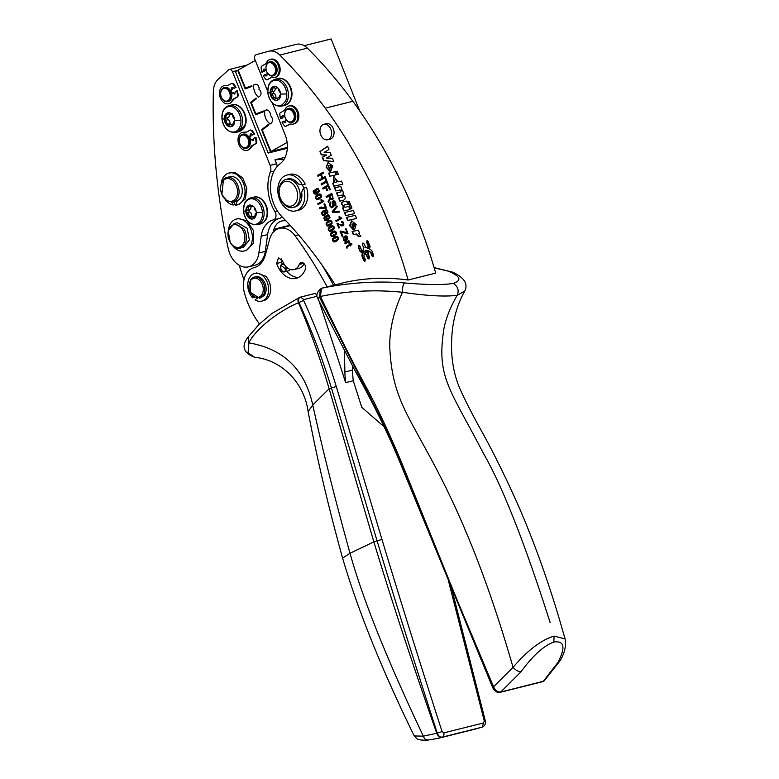 <?xml version="1.0" encoding="UTF-8"?>
<svg xmlns="http://www.w3.org/2000/svg" width="779" height="779" viewBox="0 0 779 779"><rect width="100%" height="100%" fill="white"/><g stroke="black" fill="none" stroke-linecap="round" stroke-linejoin="round"><path stroke-width="1.17" d="M277.519 87.628L277.451 87.579A7.138 5.083 -104 0 0 277.382 87.53A7.138 5.083 -104 0 0 274.899 86.469A7.138 5.083 -104 0 0 273.624 86.566A7.138 5.083 -104 0 0 272.309 87.18A7.138 5.083 -104 0 0 272.261 87.229A7.138 5.083 -104 0 0 272.202 87.267A7.138 5.083 -104 0 0 270.147 92.964A7.138 5.083 -104 0 0 270.147 93.042A7.138 5.083 -104 0 0 270.157 93.129A7.138 5.083 -104 0 0 270.167 93.227A7.138 5.083 -104 0 0 273.195 99.342A7.138 5.083 -104 0 0 273.254 99.4A7.147 5.083 -104 0 0 273.322 99.449L275.805 100.51L278.395 99.8A7.147 5.083 -104 0 0 278.454 99.761A7.147 5.083 -104 0 0 278.512 99.712A7.147 5.083 -104 0 0 280.567 94.016A7.147 5.083 -104 0 0 280.557 93.938A7.147 5.083 -104 0 0 280.547 93.85A7.147 5.083 -104 0 0 280.547 93.753A7.147 5.083 -104 0 0 277.519 87.628M278.531 99.693A1.1 0.779 -104 0 1 278.122 99.4A3.369 2.395 -104 0 0 275.844 98.456A3.369 2.395 -104 0 0 274.802 99.167A1.1 0.779 -104 0 1 273.867 99.245A1.1 0.779 76 0 1 273.4 98.047A3.369 2.395 76 0 0 271.413 94.045A1.1 0.779 76 0 1 270.771 92.974A7.147 5.083 -104 0 0 273.867 99.245A7.147 5.083 -104 0 0 277.382 100.325M280.586 94.726A3.369 2.395 -104 0 0 279.349 98.456A1.1 0.779 -104 0 1 279.398 98.777M278.541 88.67A3.369 2.395 -104 0 0 280.352 92.535M273.916 86.498L272.874 87.073A7.147 5.083 -104 0 0 270.771 92.974A1.1 0.779 76 0 1 271.248 91.99A3.369 2.395 76 0 0 272.592 88.212A1.1 0.779 76 0 1 273.818 87.277A3.369 2.395 76 0 0 276.097 88.212A3.369 2.395 76 0 0 277.139 87.501A1.1 0.779 76 0 1 277.227 87.414M276.165 98.378A1.1 0.779 76 0 1 275.912 97.424A3.369 2.395 76 0 0 273.926 93.422A1.1 0.779 76 0 1 273.76 91.357A3.369 2.395 76 0 0 275.211 88.212M272.368 102.935L284.978 134.309A23.798 16.943 76 0 1 280.216 163.658A32.552 23.175 76 0 0 278.911 164.739A32.552 23.175 76 0 0 273.39 202.988A32.552 23.175 76 0 0 281.901 216.65A361.68 257.528 76 0 1 307.15 245.239A361.68 257.528 76 0 1 325.622 270.235A361.68 257.528 76 0 1 335.155 284.812M267.703 91.338L254.889 59.457A3.613 2.571 76 0 1 256.252 54.676L268.512 51.287A18.083 12.873 76 0 1 268.726 51.239A18.083 12.873 76 0 1 279.797 55.056A415.937 296.156 76 0 1 325.262 108.174A415.937 296.156 76 0 1 376.218 194.662A415.937 296.156 76 0 1 388.439 222.736A415.937 296.156 76 0 1 408.108 280.002L435.704 273.108A415.937 296.156 76 0 0 416.035 215.851A415.937 296.156 76 0 0 403.814 187.778A415.937 296.156 76 0 0 370.395 126.938A415.937 296.156 76 0 0 352.858 101.289A415.937 296.156 76 0 0 307.393 48.162A18.083 12.873 76 0 0 296.322 44.345A18.083 12.873 76 0 0 296.108 44.403M408.108 280.002A343.597 244.655 -104 0 0 344.406 282.504L321.464 288.376L320.451 296.439C347.6 290.83 374.942 289.447 402.47 292.271C426.464 295.825 444.712 296.848 457.215 295.338L464.81 290.957C458.442 302.262 454.342 314.891 452.521 328.835L452.492 329.079C449.921 351.904 452.531 372.099 460.321 389.646C465.813 401.798 473.291 416.307 482.727 433.173C493.448 452.618 504.724 475.424 516.545 501.588C532.369 537.315 546.605 576.372 559.254 618.74L565.087 638.926L554.093 636.102C541.132 640.007 527.461 650.426 513.069 667.36L493.535 686.757C457.585 603.482 425.831 521.745 402.87 465.745C391.954 439.083 380.668 414.613 369.022 392.343C355.38 367.474 339.186 335.506 320.451 296.439L317.744 298.484C316.04 295.533 316.936 292.368 320.432 288.99L319.419 297.013L383.95 424.594L404.515 471.402L447.234 576.489L493.535 686.757C495.434 690.574 497.917 692.307 500.985 691.966L543.956 681.138L560.111 660.689M367.036 255.161L364.212 253.818L366.033 254.577L367.834 258.219L368.944 258.998L369.441 257.323L368.185 253.37L368.837 251.227L370.502 252.347L371.934 255.921L373.044 256.7L373.54 255.015L371.671 250.371L369.499 249.007L369.976 246.154L368.107 241.509L366.997 240.73L366.51 242.405L368.292 245.882M367.201 240.711L366.773 241.626M367.941 245.979L368.019 248.112L368.331 245.872M367.62 248.219L365.809 247.449L364.007 243.808L362.897 243.029L362.401 244.713L363.589 247.673L362.401 244.713M363.102 243.009L362.79 244.616M363.589 247.673L363.004 250.809L363.988 247.576M363.004 250.809L361.339 249.679L359.898 246.115L358.788 245.327L358.291 247.011L360.161 251.656L362.732 252.932L362.254 255.775L365.03 261.228M358.992 245.317L358.564 246.232M360.56 251.559L362.732 252.932M362.332 253.029L361.855 255.872L363.725 260.527L364.835 261.306L365.332 259.621L363.9 256.057L364.212 253.818M368.321 258.316L369.129 258.92M368.837 251.227L370.901 252.25L373.238 256.622M319.935 151.584L321.26 154.885L326.177 155.07L322.243 157.319L323.567 160.62L333.802 161.711L332.409 158.225L326.44 158.049L331.221 155.264L330.13 152.577L324.161 152.372L328.923 149.568L327.579 146.218L319.935 151.584L321.649 154.787L326.576 154.972L322.633 157.222L323.957 160.513L333.743 161.555M327.638 146.355L320.325 151.486M337.122 174.554L338.388 174.262L337.161 171.195L335.496 171.575L336.732 174.652L335.895 171.487M336.732 174.652L338.398 174.272M341.932 189.414L341.124 189.609L341.932 189.414L340.735 186.434L334.522 187.866L335.759 190.943L339.323 190.154C340.774 190.524 341.027 191.196 340.092 192.17L336.557 192.949L337.794 196.026L336.956 192.861M337.794 196.026L341.368 195.237C342.809 195.607 343.062 196.279 342.127 197.253L342.526 197.155C343.461 196.181 343.208 195.51 341.767 195.139L341.767 195.139M341.124 189.609C343.003 190.651 343.617 192.247 342.974 194.38C345.827 196.814 345.973 198.791 343.393 200.31L339.839 201.109L338.602 198.022L342.526 197.155M339.839 201.109L339.001 197.934M335.759 190.943L334.912 187.778M340.481 192.072L340.481 192.072C341.416 191.098 341.163 190.427 339.722 190.057M350.716 208.314L351.913 208.042L350.316 208.412L349.615 205.588M351.913 208.051L350.813 205.325L349.226 205.685L350.316 208.412M342.945 201.917L341.231 203.095L343.792 207.711L341.63 202.998M341.231 203.095L342.507 202.024M342.556 202.014L346.626 201.099L347.862 204.176L344.299 204.965C343.442 206.153 343.802 206.893 345.399 207.185L345.72 207.107M346.08 215.549L354.601 213.592L353.354 210.496L344.445 212.57L345.681 215.647L344.844 212.472M345.681 215.647L354.601 213.602M347.629 220.476L346.392 217.399L355.302 215.335L356.548 218.441L347.629 220.476L356.548 218.432M354.581 229.747L352.274 224.001L352.186 226.952L353.374 229.902L349.567 225.647L351.592 220.876L356.149 224.401L354.581 229.747M351.787 220.837L349.917 225.394L353.335 229.805M359.489 233.125L358.515 233.349L359.489 233.116L358.291 230.146L352.079 231.587L353.315 234.664L356.305 233.963L359.119 236.67L360.823 236.29L359.119 236.67M353.315 234.664L355.915 234.06L358.729 236.767M352.478 231.499L353.705 234.567M298.493 210.213A18.443 13.136 -104 0 0 298.747 210.155A18.443 13.136 -104 0 0 306.546 187.418L303.586 188.158L301.658 192.228A14.47 10.302 -104 0 1 296.663 206.299A14.47 10.302 -104 0 1 294.822 207.039A14.47 10.302 -104 0 1 294.579 207.097M289.564 174.428A18.443 13.136 -104 0 1 289.807 174.369A18.443 13.136 -104 0 1 305.202 184.097L302.252 184.827A18.443 13.136 -104 0 0 286.847 175.1A18.443 13.136 -104 0 0 280.382 201.167A18.443 13.136 -104 0 0 295.786 210.895A18.443 13.136 -104 0 0 303.586 188.158M342.76 184.146L333.85 186.21L342.75 184.136L341.514 181.059L338.057 181.867L333.821 176.638L333.344 183.026L334.016 176.59M328.407 165.674L330.724 171.429L332.672 165.976L328.115 162.451L326.099 167.222L329.906 171.477L328.407 165.674L330.724 171.429M328.31 162.412L326.45 166.969L329.868 171.38M285.182 157.261L274.958 159.812L284.101 159.286M288.551 226.076L289.184 224.313M255.298 60.47L238.179 70.071L245.414 88.076L251.714 85.719L251.977 86.391L245.2 88.933L237.722 70.324L235.433 71.61L268.171 153.054L270.459 151.769L261.569 129.645L268.794 124.134L269.067 124.806L262.27 129.986L270.917 151.516L287.1 142.44M270.917 151.516L287.354 147.416M266.915 109.966L264.909 110.462A10.215 7.274 -104 0 0 270.294 123.871L271.141 123.218A4.431 3.155 -104 0 0 272.426 119.479A4.431 3.155 -104 0 0 270.41 115.584A4.431 3.155 -104 0 0 266.116 110.014A4.431 3.155 -104 0 0 265.863 110.102L266.389 109.966M264.909 110.462L265.863 110.102M258.394 97.2L259.933 96.021A3.729 2.658 -104 0 0 260.984 92.662A3.729 2.658 -104 0 0 259.017 89.41A3.729 2.658 -104 0 0 258.209 85.671A3.729 2.658 -104 0 0 255.463 84.327A3.729 2.658 -104 0 0 255.259 84.395L253.516 85.047A12.055 8.579 -104 0 0 258.394 97.2M255.814 113.948L251.296 102.692L256.418 98.729L256.145 98.066L250.595 102.351L255.6 114.795L263.75 111.679L263.477 111.008L255.814 113.948L261.617 112.497M366.948 250.439L365.283 250.283L367.347 250.341L366.948 251.656L366.003 252.065L367.347 250.341M366.393 251.968L366.948 251.656L366.393 251.968M370.093 246.865L369.129 248.852L370.054 246.232M368.019 241.315L367.123 241.217L367.795 241.685L366.821 242.23L368.263 245.794L368 248.374L369.129 248.852M368.185 241.587L367.221 242.133M367.328 250.595L368.457 251.072L367.834 253.126L368.857 250.974L367.328 250.595L365.945 252.542L361.884 250.838L361.407 249.757M369.003 258.404L368.155 258.044L369.119 257.498L368.282 254.451M368.545 257.946L369.119 257.498M359.81 245.921L358.915 245.823L359.577 246.291L358.613 246.836L360.482 251.481L366.091 254.1L368.155 258.044M361.884 250.838L359.976 246.193L359.012 246.739M366.899 251.997L365.945 252.542L362.284 250.741M366.334 252.435L367.298 251.899M339.673 190.066L336.148 190.845M341.718 195.149L338.193 195.918M343.685 200.232L340.238 201.001M345.399 207.185L348.768 206.425L350.005 209.502L344.182 210.836L342.994 207.876M347.862 204.166L344.688 204.867M348.018 220.379L346.791 217.312M353.082 223.748L353.481 223.651C355.136 224.089 355.506 224.995 354.581 226.377L353.082 223.748C354.747 224.177 355.117 225.092 354.182 226.485M283.274 115.672A1.811 1.285 -104 0 0 283.02 117.804L280.664 118.817A14.694 10.468 -104 0 1 279.817 114.046A1.626 1.159 -104 0 1 280.411 112.682L283.712 110.832A5.511 3.924 -104 0 0 285.163 109.206A9.309 6.631 -104 0 1 287.626 106.46A9.309 6.631 -104 0 1 288.814 105.983A9.309 6.631 -104 0 1 297.257 112.556A9.309 6.631 -104 0 1 294.511 123.588A9.309 6.631 -104 0 1 293.323 124.056A9.309 6.631 -104 0 1 291.151 124.095A5.511 3.924 -104 0 0 289.866 124.124A5.511 3.924 -104 0 0 289.165 124.406L285.864 126.256A1.626 1.159 -104 0 1 284.598 125.935A14.694 10.468 -104 0 1 281.998 122.147L283.371 121.378A1.811 1.285 -104 0 0 284.958 122.488A1.811 1.285 -104 0 0 285.659 120.093L286.273 119.752M293.323 124.056L294.306 123.812A9.309 6.631 -104 0 0 295.494 123.335A9.309 6.631 -104 0 0 298.24 112.312A9.309 6.631 -104 0 0 289.798 105.74L288.814 105.983M290.372 124.046A5.511 3.924 -104 0 0 290.148 124.153L285.864 126.256M283.371 121.378L284.364 121.125A1.811 1.285 -104 0 0 285.416 122.225M334.249 186.113L333.032 183.094M335.72 182.432L335.359 182.52C337.258 181.497 337.18 180.543 335.145 179.657C333.266 180.66 333.344 181.614 335.359 182.52L335.759 182.422C337.648 181.38 337.58 180.426 335.535 179.56L335.359 179.598M329.614 165.323C331.279 165.761 331.65 166.667 330.715 168.06L330.014 165.226C331.669 165.664 332.039 166.579 331.114 167.962L330.783 168.04M264.558 69.117A1.811 1.285 -104 0 0 264.305 71.24L261.948 72.262A14.694 10.468 -104 0 1 261.101 67.481A1.626 1.159 -104 0 1 261.695 66.127L264.996 64.277A5.511 3.924 -104 0 0 266.447 62.651A9.309 6.631 -104 0 1 268.911 59.905A9.309 6.631 -104 0 1 270.089 59.428A9.309 6.631 -104 0 1 278.541 66.001A9.309 6.631 -104 0 1 275.795 77.024A9.309 6.631 -104 0 1 274.607 77.501A9.309 6.631 -104 0 1 272.436 77.54A5.511 3.924 -104 0 0 271.15 77.559A5.511 3.924 -104 0 0 270.449 77.842L267.148 79.701A1.626 1.159 -104 0 1 265.882 79.38A14.694 10.468 -104 0 1 263.283 75.582L264.656 74.813A1.811 1.285 -104 0 0 266.243 75.933A1.811 1.285 -104 0 0 266.944 73.538L267.557 73.187M274.607 77.501L275.591 77.257A9.309 6.631 -104 0 0 276.779 76.78A9.309 6.631 -104 0 0 279.525 65.748A9.309 6.631 -104 0 0 271.082 59.185L270.089 59.428M271.657 77.481A5.511 3.924 -104 0 0 271.433 77.598L267.148 79.701M264.656 74.813L265.639 74.57A1.811 1.285 -104 0 0 266.7 75.66M384.164 426.814L361.738 407.29A6518.244 4641.165 -104 0 0 353.267 380.746L345.633 382.655A108.505 77.257 76 0 1 344.863 371.992L344.484 350.832M353.267 380.746A108.505 77.257 76 0 1 352.498 370.093L352.361 365.702M259.446 323.986A72.34 51.502 76 0 1 244.577 293.488A21.705 15.453 76 0 1 254.003 267.703A25.317 18.024 76 0 0 265.376 254.899L269.602 239.348A21.705 15.453 76 0 1 279.379 228.364A21.705 15.453 76 0 1 295.056 235.745A358.067 254.957 76 0 1 327.102 286.828M321.941 264.948A358.067 254.957 76 0 1 333.509 285.221M273.059 232.463A32.854 23.399 76 0 1 273.945 229.221A18.083 12.873 76 0 1 281.813 220.983A18.083 12.873 76 0 1 285.172 220.769A28.93 20.605 -104 0 1 285.874 220.778M248.569 266.837A21.53 15.337 -104 0 0 258.871 253L261.218 236.183A25.317 18.024 76 0 1 273.322 219.912A5.424 3.866 76 0 0 274.938 211.693A36.165 25.756 76 0 1 270.371 171.964A7.235 5.151 76 0 0 270.147 165.391L232.483 71.707A3.613 2.571 76 0 0 229.328 69.477A3.613 2.571 76 0 0 228.49 69.935L218.042 79.458C215.131 82.223 213.582 86.148 213.378 91.24C212.034 143.424 216.99 195.899 228.247 248.667A21.53 15.337 -104 0 0 248.569 266.837L254.976 265.24A21.53 15.337 -104 0 0 265.279 251.403L267.616 234.576A25.317 18.024 76 0 1 279.719 218.315M261.569 129.645L263.273 129.226M270.459 151.769L287.344 147.562M245.414 88.076L251.578 86.537M237.722 70.324L238.228 70.198M256.398 84.327L253.516 85.047M250.595 102.351L252.269 101.932M322.379 288.006C350.18 282.504 377.62 280.82 404.691 282.952C403.074 284.462 402.334 287.568 402.47 292.271C392.519 313.918 388.409 334.308 390.143 353.432L390.152 353.647C392.538 386.189 401.409 404.691 415.859 431.089L415.947 431.245C436.172 468.598 473.35 529.603 513.069 667.36C515.776 670.291 518.454 671.741 521.083 671.712C532.924 655.529 543.839 645.645 553.83 642.062C564.405 640.504 565.758 647.33 557.881 662.53L560.062 660.777C563.811 654.584 565.661 648.381 565.622 642.188L565.087 638.926M336.285 386.511L381.953 539.419C400.942 602.284 420.991 666.337 442.092 731.588L437.262 733.127C414.379 662.218 394.32 598.126 377.085 540.83L331.435 387.981L336.285 386.511C327.297 357.181 316.42 328.495 303.635 300.46L303.868 299.584L317.004 296.302M442.092 731.588L443.787 732.893A3.613 2.571 76 0 1 442.375 737.1L482.337 727.109L483.486 722.98L443.787 732.893M448.314 580.277L484.295 721.052L483.486 722.98M345.633 382.655A6518.244 4641.165 -104 0 0 319.001 300.947M365.283 250.283L364.884 251.598L366.003 252.065M369.694 246.962L368.146 241.597M302.252 184.827L298.367 184.019A14.47 10.302 -104 0 0 291.005 178.868A14.47 10.302 -104 0 0 287.811 178.966L286.088 179.394A14.47 10.302 76 0 1 289.282 179.297A14.47 10.302 76 0 1 300.003 193.114A14.47 10.302 76 0 1 293.099 207.467A14.47 10.302 76 0 1 289.905 207.565A14.47 10.302 76 0 1 279.622 196.016A14.47 10.302 76 0 1 283.118 180.894A14.47 10.302 76 0 1 286.088 179.394M285.396 110.852A7.235 5.151 -104 0 0 285.825 119.021A7.235 5.151 -104 0 0 291.687 122.478A7.235 5.151 -104 0 0 294.472 120.073A7.235 5.151 76 0 0 294.043 111.913A7.235 5.151 76 0 0 288.181 108.447A7.235 5.151 76 0 0 285.396 110.852M291.989 122.391A7.235 5.151 -104 0 0 292.3 122.332A7.235 5.151 -104 0 0 295.085 119.917A7.235 5.151 -104 0 0 294.657 111.757A7.235 5.151 -104 0 0 288.795 108.291A7.235 5.151 -104 0 0 288.493 108.378M266.681 64.297A7.235 5.151 -104 0 0 267.109 72.457A7.235 5.151 -104 0 0 272.971 75.923A7.235 5.151 -104 0 0 275.756 73.518A7.235 5.151 76 0 0 275.328 65.348A7.235 5.151 76 0 0 269.466 61.892A7.235 5.151 76 0 0 266.681 64.297M273.273 75.836A7.235 5.151 -104 0 0 273.585 75.767A7.235 5.151 -104 0 0 276.37 73.362A7.235 5.151 -104 0 0 275.941 65.202A7.235 5.151 -104 0 0 270.079 61.736A7.235 5.151 -104 0 0 269.777 61.823M279.739 218.305L273.332 219.912A25.317 18.024 76 0 1 273.332 219.912L279.739 218.305A5.424 3.866 76 0 0 281.803 216.543M228.51 229.474A16.456 11.714 76 0 1 236.368 219.055L238.335 218.558L247.05 220.827L253.292 230.282L253.399 243.204L246.31 250.487L244.333 250.984A16.456 11.714 76 0 1 232.512 245.473M221.178 183.445A16.456 11.714 76 0 1 229.026 173.016L234.859 172.461L242.678 177.846L246.846 188.284L245.375 198.83L238.968 204.458L237.001 204.955A16.456 11.714 76 0 1 235.774 205.159L237.254 200.846L239.143 199.541A12.659 9.017 -104 0 0 241.013 184.487A12.659 9.017 -104 0 0 229.951 176.706L226.747 177.505A12.659 9.017 76 0 1 237.809 185.285A12.659 9.017 76 0 1 235.94 200.339L232.882 202.063L226.689 200.7L221.888 194.468L223.466 179.443A12.659 9.017 76 0 1 223.68 179.228A12.659 9.017 76 0 1 226.747 177.505M231.743 202.248L233.145 205.023L235.112 204.526L233.768 201.849M234.956 93.899L233.768 92.769L233.028 92.954L234.606 94.064L235.316 91.669L236.68 90.9A14.694 10.468 -104 0 1 237.527 95.681A1.626 1.159 -104 0 1 236.943 97.034L233.642 98.884A5.511 3.924 -104 0 0 232.181 100.51A9.309 6.631 -104 0 1 229.727 103.256A9.309 6.631 -104 0 1 228.539 103.734A9.309 6.631 -104 0 1 220.097 97.161A9.309 6.631 -104 0 1 222.843 86.138A9.309 6.631 -104 0 1 224.031 85.661A9.309 6.631 -104 0 1 226.202 85.622A5.511 3.924 -104 0 0 227.478 85.593A5.511 3.924 -104 0 0 228.189 85.32L231.49 83.46A1.626 1.159 -104 0 1 232.746 83.781A14.694 10.468 -104 0 1 235.346 87.579L236.086 87.394L233.486 83.596L231.694 83.382M228.539 103.734L230.467 103.071L234.382 98.699L237.683 96.849L238.267 95.496L237.42 90.715L236.68 90.9M227.848 85.476L224.031 85.661M232.395 93.538L231.061 90.208L232.434 89.439L231.694 89.624A1.811 1.285 -104 0 1 232.395 87.229A1.811 1.285 -104 0 1 233.973 88.348L236.086 87.394M232.434 89.439L232.785 87.219M253.506 140.551L252.318 139.422L251.578 139.607L253.156 140.717L253.857 138.321L255.23 137.552A14.694 10.468 -104 0 1 256.077 142.323A1.626 1.159 -104 0 1 255.493 143.687L252.192 145.537A5.511 3.924 -104 0 0 250.731 147.163A9.309 6.631 -104 0 1 248.277 149.909A9.309 6.631 -104 0 1 247.089 150.386A9.309 6.631 -104 0 1 238.647 143.813A9.309 6.631 -104 0 1 241.393 132.781A9.309 6.631 -104 0 1 242.581 132.313A9.309 6.631 -104 0 1 244.742 132.274A5.511 3.924 -104 0 0 246.028 132.245A5.511 3.924 -104 0 0 246.729 131.972L250.04 130.112A1.626 1.159 -104 0 1 251.296 130.434A14.694 10.468 -104 0 1 253.896 134.231L254.636 134.046L252.036 130.249L250.244 130.035M247.089 150.386L249.017 149.724L252.932 145.352L256.233 143.502L256.817 142.148L255.97 137.367L255.23 137.552M246.398 132.128L242.581 132.313M250.945 140.191L249.611 136.861L250.974 136.091L250.234 136.276A1.811 1.285 -104 0 1 250.945 133.881A1.811 1.285 -104 0 1 252.523 135.001L254.636 134.046M250.974 136.091L251.335 133.871M304.2 45.679L331.143 38.95L359.655 110.822M367.834 253.126L367.931 254.538M293.527 119.732A6.514 4.635 76 0 1 286.984 120.482A6.514 4.635 76 0 1 285.357 111.436C288.279 104.873 296.945 113.676 293.527 119.732M274.812 73.177A6.514 4.635 76 0 1 268.268 73.927A6.514 4.635 76 0 1 266.642 64.881C269.563 58.308 278.23 67.121 274.812 73.177M270.147 165.391L276.555 163.785A7.235 5.151 76 0 1 277.217 166.463M230.341 90.383L231.694 89.624M231.061 90.208L230.35 90.393M233.973 88.348L235.346 87.579M249.611 136.861L250.234 136.276M252.523 135.001L253.896 134.231M557.881 662.53L543.167 681.44L500.605 692.171L521.083 671.712M434.176 267.859L452.696 272.173C464.216 277.587 468.257 283.848 464.81 290.947M449.61 271.735C460.603 276.623 461.811 280.508 453.232 283.4C457.896 286.292 459.221 290.275 457.215 295.338C450.739 306.332 446.377 317.102 444.118 327.638L444.059 327.881C436.24 377.202 449.152 387.26 483.223 452.979C502.319 486.067 524.627 542.612 550.149 622.606M252.493 295.504L252.649 297.86L254.616 297.266M276.652 263.477A21.705 15.453 76 0 0 296.186 278.356A21.705 15.453 76 0 0 305.271 269.495A4.518 3.223 76 0 0 304.745 264.548A4.518 3.223 76 0 0 301.191 262.572A4.518 3.223 76 0 0 299.292 264.412A12.659 9.017 76 0 1 293.995 269.583A12.659 9.017 76 0 1 282.602 260.907L278.531 257.8L276.652 263.477L281.579 262.241A4.518 3.223 76 0 1 281.423 258.881M304.044 263.614A12.659 9.017 76 0 1 298.932 268.356L293.995 269.583M298.581 277.46A21.705 15.453 76 0 1 286.691 271.326M282.261 264.052A21.705 15.453 76 0 1 281.579 262.241M290.197 269.417A4.07 2.902 76 0 1 288.6 270.849L284.345 271.91A4.07 2.902 76 0 1 283.907 271.968A4.07 2.902 76 0 1 280.479 268.365A4.07 2.902 76 0 1 282.378 264.013A4.07 2.902 76 0 1 282.816 263.954A4.07 2.902 76 0 1 284.238 264.373M414.243 735.951L423.328 736.165C387.017 659.56 362.576 598.593 350.014 553.256L342.585 558.105C358.077 610.707 381.963 669.989 414.243 735.951L417.008 738.804C417.807 738.872 417.826 740.556 428.138 740.05L437.925 738.404L481.773 727.313M475.833 728.94L438.002 738.385M428.654 739.972C426.094 740.284 424.321 739.018 423.328 736.165L436.746 733.292C437.993 736.233 439.726 737.557 441.956 737.255L442.375 737.1C440.154 737.392 438.45 736.067 437.262 733.127L436.746 733.292C411.867 662.082 390.912 598.282 373.862 541.892L329.118 388.75C320.666 359.577 310.432 330.909 298.425 302.749C297.52 299.925 298.016 298.104 299.915 297.276L300.509 297.091L299.915 297.276M342.585 558.105C328.407 506.847 316.917 458.033 308.133 411.653L312.759 405.012L329.118 388.75L331.435 387.981C322.438 358.661 311.629 330.189 299 302.564C298.104 299.74 298.61 297.919 300.509 297.091L314.161 293.683A3.613 2.571 76 0 1 316.907 295.114M303.635 300.46L298.425 302.749C275.503 312.506 254.022 331.435 248.91 342.877L248.053 337.112L259.183 324.239L271.861 313.499L299.808 297.305M381.953 539.419L373.862 541.892L350.014 553.256C335.087 499.388 322.672 449.98 312.759 405.012C304.959 369.577 283.673 348.865 248.91 342.877L248.082 352.838L254.694 357.318C281.54 359.83 304.17 382.586 308.133 411.653M244.031 229.065A12.659 9.017 76 0 1 240.214 248.102A12.659 9.017 76 0 1 230.263 242.571L228.169 230.827L234.08 223.534L243.837 228.734A12.659 9.017 76 0 1 244.031 229.065M227.994 101.552A7.235 5.151 -104 0 0 228.305 101.484A7.235 5.151 -104 0 0 231.09 99.079A7.235 5.151 -104 0 0 230.662 90.919A7.235 5.151 -104 0 0 224.8 87.452A7.235 5.151 -104 0 0 224.498 87.54M221.402 90.013A7.235 5.151 -104 0 0 221.83 98.173A7.235 5.151 -104 0 0 227.692 101.64A7.235 5.151 -104 0 0 230.477 99.235A7.235 5.151 -104 0 0 230.039 91.075A7.235 5.151 -104 0 0 224.186 87.608A7.235 5.151 -104 0 0 221.402 90.013M229.523 98.894A6.514 4.635 76 0 1 222.989 99.644A6.514 4.635 76 0 1 221.363 90.598A6.514 4.635 76 0 1 227.896 89.848A6.514 4.635 76 0 1 229.523 98.894M246.544 148.205A7.235 5.151 -104 0 0 246.855 148.137A7.235 5.151 -104 0 0 249.64 145.731A7.235 5.151 -104 0 0 249.202 137.571A7.235 5.151 -104 0 0 243.35 134.105A7.235 5.151 -104 0 0 243.038 134.192M239.942 136.666A7.235 5.151 -104 0 0 240.38 144.826A7.235 5.151 -104 0 0 246.232 148.292A7.235 5.151 -104 0 0 249.017 145.887A7.235 5.151 -104 0 0 248.589 137.717A7.235 5.151 -104 0 0 242.736 134.261A7.235 5.151 -104 0 0 239.942 136.666M248.073 145.546A6.514 4.635 76 0 1 241.539 146.296A6.514 4.635 76 0 1 239.903 137.25A6.514 4.635 76 0 1 246.446 136.5A6.514 4.635 76 0 1 248.073 145.546M316.04 191.595L316.761 192.355L317.871 192.209L319.039 191.176L319.03 190.066L318.26 189.307L316.722 189.54L316.04 191.595M318.669 191.264L317.89 189.404L316.722 189.54M316.761 192.355L319.039 191.176M317.335 198.674L321.065 196.581L321.133 195.305L319.478 194.721M320.266 194.623L316.177 196.814L316.099 198.07L316.965 198.762L320.695 196.668L320.763 195.393L319.672 194.672M317.783 198.664L316.965 198.762M327.54 211.245L325.856 210.729L325.31 211.421L325.943 212.998L327.599 212.17L327.54 211.245L325.856 210.729M327.229 212.258L327.17 211.333M325.943 212.998L327.599 212.17M323.197 214.78L324.57 214.624L323.567 214.683L325.242 213.728L324.463 211.771L323.1 211.927L322.418 212.813L323.197 214.78L324.872 213.826L324.093 211.859L323.1 211.927M326.693 218.081L328.514 218.695L329.683 217.662L329.673 216.543L328.904 215.793L327.365 216.026L326.693 218.081M329.313 217.75L328.534 215.89L327.365 216.026M327.404 218.831L329.683 217.662M327.988 225.15L331.708 223.067L331.776 221.791L330.121 221.207M330.909 221.109L326.82 223.291L326.752 224.556L327.618 225.248L331.338 223.154L331.406 221.879L330.315 221.148M328.426 225.15L327.618 225.248M330.111 230.448L333.84 228.364L333.909 227.088L332.253 226.504M333.042 226.407L328.952 228.588L328.874 229.854L329.741 230.545L333.47 228.451L333.539 227.176L332.448 226.446M330.559 230.448L329.741 230.545M332.243 235.745L335.973 233.661L336.041 232.385L334.386 231.801M335.174 231.704L331.075 233.885L331.007 235.151L331.873 235.842L335.603 233.749L335.671 232.473L334.571 231.743M332.682 235.745L331.873 235.842M334.376 241.042L338.096 238.958L338.164 237.683L336.509 237.098M337.297 237.001L333.208 239.182L333.139 240.448L334.006 241.139L337.726 239.046L337.794 237.77L336.703 237.04M334.814 241.042L334.006 241.139M347.483 237.556L346.772 236.787L345.36 236.923L346.47 239.679L347.502 238.802L347.483 237.556L345.36 236.923M346.47 239.679L347.113 237.653M332.399 196.717L331.533 194.565L332.964 197.856L331.825 198.713L332.429 198.606L332.769 196.62M331.455 198.801L332.058 198.703L330.919 198.47L329.644 195.617L331.533 194.565M262.65 296.088A10.848 7.722 -104 0 0 263.01 295.611A10.848 7.722 -104 0 0 263.351 282.962A10.848 7.722 -104 0 0 254.227 277.09A10.848 7.722 -104 0 0 250.692 279.622L250.351 292.281L259.475 298.143L262.65 296.088M261.656 294.998A9.767 6.953 76 0 1 261.325 295.426A9.767 6.953 76 0 1 251.413 293.936A9.767 6.953 76 0 1 250.565 280.606A9.767 6.953 76 0 1 260.624 281.414A9.767 6.953 76 0 1 261.656 294.998M249.037 218.013A7.138 5.083 -104 0 0 251.52 219.074A7.138 5.083 -104 0 0 252.795 218.987A7.138 5.083 -104 0 0 254.11 218.363A7.138 5.083 -104 0 0 254.158 218.324A7.138 5.083 -104 0 0 254.217 218.276A7.138 5.083 -104 0 0 256.272 212.579A7.147 5.083 -104 0 0 256.272 212.511A7.147 5.083 -104 0 0 256.262 212.414A7.147 5.083 -104 0 0 256.252 212.316A7.147 5.083 -104 0 0 253.233 206.201L253.165 206.143A7.147 5.083 -104 0 0 253.097 206.094L250.614 205.033L248.024 205.744A7.147 5.083 -104 0 0 247.965 205.792A7.147 5.083 -104 0 0 247.907 205.831A7.147 5.083 -104 0 0 245.852 211.537A7.138 5.083 -104 0 0 245.862 211.606A7.138 5.083 -104 0 0 245.872 211.703A7.138 5.083 -104 0 0 245.882 211.791A7.138 5.083 -104 0 0 248.9 217.916A7.138 5.083 -104 0 0 248.968 217.964A7.138 5.083 -104 0 0 249.037 218.013M249.64 205.062A7.147 5.083 -104 0 0 248.589 205.637A7.147 5.083 -104 0 0 246.485 211.547A7.147 5.083 -104 0 0 249.582 217.808A7.147 5.083 -104 0 0 253.078 218.899M256.291 213.3A3.369 2.395 -104 0 0 255.064 217.029A1.1 0.779 -104 0 1 255.103 217.331M254.256 207.233A3.369 2.395 -104 0 0 256.067 211.099M252.941 205.977A1.1 0.779 -104 0 0 252.854 206.065A3.369 2.395 -104 0 1 251.812 206.786A3.369 2.395 -104 0 1 249.533 205.841A1.1 0.779 -104 0 0 248.297 206.776A3.369 2.395 -104 0 1 246.962 210.554A1.1 0.779 -104 0 0 247.128 212.618A3.369 2.395 -104 0 1 249.105 216.62A1.1 0.779 -104 0 0 250.507 217.74A3.369 2.395 -104 0 1 251.559 217.02A3.369 2.395 -104 0 1 253.827 217.964A1.1 0.779 -104 0 0 254.246 218.256M251.87 216.942A1.1 0.779 76 0 1 251.617 215.987A3.369 2.395 76 0 0 249.64 211.985A1.1 0.779 76 0 1 249.475 209.931A3.369 2.395 76 0 0 250.926 206.776M231.538 113.783A7.138 5.083 -104 0 0 229.055 112.731A7.138 5.083 -104 0 0 227.78 112.819A7.138 5.083 -104 0 0 226.465 113.442A7.138 5.083 -104 0 0 226.416 113.481A7.138 5.083 -104 0 0 226.358 113.52A7.138 5.083 -104 0 0 224.303 119.226A7.147 5.083 -104 0 0 224.303 119.294A7.147 5.083 -104 0 0 224.313 119.391A7.147 5.083 -104 0 0 224.323 119.479A7.147 5.083 -104 0 0 227.341 125.604A7.147 5.083 -104 0 0 227.41 125.653A7.147 5.083 -104 0 0 227.478 125.701A7.147 5.083 -104 0 0 229.961 126.763A7.147 5.083 -104 0 0 231.236 126.675A7.147 5.083 -104 0 0 232.551 126.052A7.147 5.083 -104 0 0 232.609 126.013A7.147 5.083 -104 0 0 232.668 125.964A7.147 5.083 -104 0 0 234.722 120.268A7.147 5.083 -104 0 0 234.713 120.2A7.147 5.083 -104 0 0 234.703 120.102A7.147 5.083 -104 0 0 234.703 120.005A7.147 5.083 -104 0 0 231.675 113.89A7.147 5.083 -104 0 0 231.606 113.831A7.138 5.083 -104 0 0 231.538 113.783M228.072 112.76L227.03 113.325A7.147 5.083 -104 0 0 224.927 119.236A7.147 5.083 -104 0 0 228.023 125.497A7.147 5.083 -104 0 0 231.548 126.588M232.687 125.945A1.1 0.779 -104 0 1 232.269 125.653A3.369 2.395 -104 0 0 230 124.708A3.369 2.395 -104 0 0 228.948 125.429A1.1 0.779 -104 0 1 228.023 125.497L227.546 124.309L230.068 123.676A1.1 0.779 76 0 0 230.311 124.63M227.03 113.325L227.974 113.53L227.03 113.325L224.927 119.236L227.546 124.309M232.22 113.685L230.253 114.474L227.974 113.53M234.742 120.988A3.369 2.395 -104 0 0 233.505 124.718A1.1 0.779 -104 0 1 233.554 125.03M232.697 114.922A3.369 2.395 -104 0 0 234.508 118.788M225.569 120.297L228.081 119.674A1.1 0.779 76 0 1 227.916 117.619A3.369 2.395 76 0 0 229.367 114.464M282.056 270.722A3.603 2.561 76 0 1 281.073 265.736A3.603 2.561 76 0 1 284.666 265.201A3.603 2.561 76 0 1 285.65 270.186A3.603 2.561 76 0 1 282.056 270.722M230 124.708L232.512 124.085A3.369 2.395 76 0 1 233.398 124.095M228.081 119.674A3.369 2.395 76 0 1 230.068 123.676M251.559 217.02L254.071 216.396A3.369 2.395 76 0 1 254.957 216.406M223.466 180.319A11.578 8.238 76 0 1 235.424 183.893A11.578 8.238 76 0 1 234.674 199.619A11.578 8.238 76 0 1 222.804 196.191A11.578 8.238 76 0 1 223.271 180.514A11.578 8.238 76 0 1 223.466 180.319M242.707 229.824A11.578 8.238 76 0 1 242.084 245.589A11.578 8.238 76 0 1 230.117 242.172A11.578 8.238 76 0 1 230.642 226.514A11.578 8.238 76 0 1 242.522 229.532A11.578 8.238 76 0 1 242.707 229.824M282.699 182.773A12.659 9.017 76 0 1 288.094 181.371A12.659 9.017 76 0 1 297.627 195.383A12.659 9.017 76 0 1 288.629 206.104A12.659 9.017 76 0 1 279.632 195.996A12.659 9.017 76 0 1 282.699 182.773M285.971 266.632A4.07 2.902 76 0 1 284.345 271.91M260.712 297.841L264.363 295.28A10.848 7.722 -104 0 0 264.704 282.621A10.848 7.722 -104 0 0 255.58 276.749A10.848 7.722 -104 0 0 255.454 276.788M252.649 297.86A14.285 10.176 76 0 1 247.81 283.488A14.285 10.176 76 0 1 254.743 273.419A14.285 10.176 76 0 1 263.76 276.711A14.285 10.176 76 0 1 268.599 291.073A14.285 10.176 76 0 1 261.666 301.142A14.285 10.176 76 0 1 255.054 299.847L257.284 298.25M254.743 273.419L256.719 272.932L265.727 276.214A14.285 10.176 76 0 1 270.576 290.577A14.285 10.176 76 0 1 263.643 300.655L261.666 301.142M320.062 180.514L319.741 179.706L322.438 178.196L321.006 174.652L317.949 176.258L317.589 175.353L323.334 172.247M317.589 175.353L323.295 172.149L323.665 173.045L321.318 174.369L322.74 177.914L325.125 176.687M318.28 176.073L317.959 175.265M327.696 184.126L326.82 181.965L321.415 184.876L321.055 183.98L326.459 181.059L325.904 178.625M321.746 184.691L321.425 183.883M327.287 190.573L326.041 187.466L323.081 189.015L322.71 188.109L328.465 185.003M329.936 189.696L328.485 186.093L326.343 187.184L327.628 190.378L326.956 190.758L325.671 187.564M323.412 188.83L323.081 188.021M328.738 202.082L328.417 201.294L329.975 197.681L329.361 195.899L326.45 197.408L326.089 196.512L331.844 193.396M332.808 199.531L331.562 199.628L330.111 198.587L328.504 202.521L328.417 201.294M326.781 197.223L326.459 196.415M332.906 207.516L330.89 207.107L330.13 205.841L329.838 203.533L330.939 201.965M333.49 201.8L334.259 201.858L333.071 202.394L333.256 206.805L331.503 207.769L329.76 205.938L329.468 203.621L330.569 202.053L330.471 205.617L331.241 206.708L332.497 206.357L332.224 202.501L333.081 200.963L334.473 200.982L335.622 202.491L335.953 203.932L334.941 206.007L334.97 202.9L334.629 201.771L333.86 201.712L335.34 202.803L335.243 205.773M331.241 206.708L332.867 206.26L332.594 202.404L333.636 200.787M339.323 212.024L332.935 212.531L332.565 211.596L336.937 206.084M336.479 221.353L336.187 220.603L340.657 218.101L339.517 216.689M343.305 225.657L338.115 224.371L339.459 227.711L338.787 228.091L336.976 223.583L338.407 223.339M341.747 222.21L341.689 221.285M341.397 222.356L342.76 222.161L341.767 222.258L342.76 222.161L343.539 224.021L342.01 224.888L342.974 224.79L343.081 223.047L341.397 222.356L341.494 221.363M339.118 227.906L337.346 223.495M347.531 233.768L341.231 232.113L342.974 236.456L342.302 236.835L340.131 231.451L340.978 231.09M340.131 231.451L340.842 231.051L347.23 232.717L346.042 228.734M342.633 236.65L340.501 231.353M346.577 240.701L345.136 237.108L343.899 238.257L343.958 239.474L345.584 241.227L344.269 241.003L343.373 239.796L343.237 237.79L345.34 235.93M345.954 241.13L344.639 240.915L343.743 239.708L343.607 237.692L345.525 235.891M347.278 242.6L345.107 243.817L344.776 242.98L348.914 240.662L349.216 241.412L348.583 241.763L349.742 242.435L349.859 243.418L349.089 243.496L348.564 242.191L347.638 242.503L349.041 242.298L349.859 243.36M345.438 243.632L345.146 242.892L348.953 240.75M350.716 245.804L350.044 245.151L347.22 246.826L346.85 248.121L346.528 247.527L346.918 246.115L350.083 244.226L350.044 243.486M346.363 246.758L349.713 244.314L349.469 243.7L351.368 243.506M347.22 248.024L346.733 246.67M335.155 241.88L332.925 240.653L332.935 238.695L336.168 236.261M333.022 236.582L330.793 235.355L330.802 233.398L334.035 230.964M330.89 231.285L328.66 230.068L328.67 228.101L331.912 225.667M328.767 225.988L326.537 224.771L326.547 222.804L329.78 220.369M326.752 220.681L325.135 220.369L324.337 219.298L324.181 217.799L324.979 216.581M325.992 219.931L327.394 219.435L326.002 218.247L325.914 216.523L327.053 215.16L328.709 214.985L330.033 217.575L328.027 220.106L324.765 220.467L323.811 217.896L324.609 216.679L325.047 219.736L327.764 219.337L326.372 218.159L326.284 216.435L327.842 214.868M324.911 215.471L323.412 215.53L322.282 214.206L322.117 212.326L324.21 210.788M327.414 213.728L325.495 213.465L325.34 214.712L324.093 215.754M324.541 215.569L323.042 215.617L321.922 214.293L321.756 212.424L322.759 211.07L325.096 211.45L326.06 209.697M320.081 208.412L319.76 207.613L321.561 207.01M326.235 208.217L321.25 208.051M325.31 207.302L323.967 203.971L324.648 203.592L326.42 208.003L319.731 208.568L319.39 207.711L325.68 207.204L324.687 203.689M318.455 204.371L318.153 203.621L322.623 201.118L321.493 199.706M318.114 199.502L315.885 198.285L315.894 196.318L319.137 193.893M316.108 194.195L314.482 193.883L313.694 192.822L313.528 191.313L314.336 190.095M315.339 193.445L316.751 192.949L315.349 191.761L315.271 190.047L316.401 188.674L318.066 188.508L319.38 191.089L317.384 193.62L314.122 193.981L313.158 191.41L313.966 190.193L314.404 193.25L317.121 192.851L315.719 191.673L315.641 189.949L317.189 188.391M336.061 174.808L330.238 176.151L329.011 173.074M320.987 126.588A7.956 5.667 76 0 1 323.85 124.309A7.956 5.667 76 0 1 330.413 128.331A7.956 5.667 76 0 1 330.569 137.464A7.956 5.667 76 0 1 327.706 139.743A7.956 5.667 76 0 1 321.152 135.721A7.956 5.667 76 0 1 320.987 126.588M350.384 204.254L348.797 204.614L347.697 201.878L349.284 201.518L350.384 204.254L349.187 204.517L348.086 201.79M250.205 140.376L251.578 139.607M231.655 93.723L233.028 92.954M229.026 173.016A16.456 11.714 76 0 1 232.882 172.957A16.456 11.714 76 0 1 244.879 188.781A16.456 11.714 76 0 1 237.001 204.955M233.145 205.023A16.456 11.714 76 0 1 225.17 199.443M240.214 248.102L243.418 247.303L249.329 240L247.235 228.266L237.283 222.736L234.08 223.534M236.368 219.055A16.456 11.714 76 0 1 251.325 230.769A16.456 11.714 76 0 1 244.333 250.984M266.165 69.896L265.61 70.207A1.811 1.285 -104 0 0 264.023 69.097A1.811 1.285 -104 0 0 263.321 71.493L261.948 72.262M451.693 588.612L485.346 720.964L484.295 721.052M300.694 297.052L314.073 293.712A3.613 2.571 76 0 1 314.161 293.683M404.691 282.952C427.359 284.919 443.543 285.075 453.232 283.4M289.515 225.832A25.317 18.024 76 0 1 289.769 224.956M266.204 70.061L265.61 70.207M264.305 71.24L263.321 71.493M284.88 116.451L284.325 116.762A1.811 1.285 -104 0 0 282.738 115.652A1.811 1.285 -104 0 0 282.037 118.048L280.664 118.817M284.919 116.616L284.325 116.762M283.02 117.804L282.037 118.048M268.171 153.054L287.315 148.283M243.993 279.768A180.845 128.759 76 0 1 239.27 265.298M276.555 163.785L274.958 159.812M322.74 177.914L325.086 176.59L325.447 177.495L319.731 180.699L319.741 179.706M319.371 179.803L322.438 178.196M322.068 178.284L320.636 174.739M321.055 183.98L326.089 181.156L325.554 178.81M325.194 178.907L325.865 178.527L328.037 183.932L327.365 184.311L326.45 182.052M322.71 188.109L328.426 184.905L330.277 189.511L329.605 189.881L328.115 186.191M326.089 196.512L331.805 193.309L333.188 198.849L331.192 199.726L330.111 198.587M332.438 199.628L331.562 199.628M328.047 201.391L329.858 198.392M329.488 198.479L328.991 195.987M332.536 207.603L331.873 207.681M332.565 212.618L332.195 211.693L336.84 205.841L337.239 206.815L333.003 211.8L338.982 211.167L339.352 212.083L332.935 212.531M340.287 218.188L338.768 216.99L339.449 216.611L341.893 218.324L336.148 221.538L335.817 220.7L340.657 218.101M338.037 223.427L336.976 223.583L341.64 224.985M342.935 225.754L341.718 225.92L342.935 225.754L343.821 224.595L343.666 222.745L342.633 221.431L341.514 221.314M342.088 225.822L339.011 224.41M338.641 224.508L338.115 224.371M346.859 232.814L345.701 228.919M345.331 229.016L346.003 228.637L347.97 233.515L347.298 233.895L342.166 232.21M341.796 232.298L341.231 232.113M344.931 236.164L346.46 235.988L347.687 237.332L347.775 239.241L346.246 240.886L344.766 237.196M350.258 244.012L351.28 243.438L352.04 244.031L350.589 244.84L350.93 245.687L350.384 245.989L350.044 245.151M336.976 236.232L338.388 237.488L338.407 239.357L336.362 241.344L333.957 242.006L332.555 240.75L332.565 238.783L334.571 236.894L336.976 236.232M334.853 230.935L336.265 232.191L336.275 234.06L334.23 236.047L331.835 236.709L330.423 235.453L330.432 233.486L332.448 231.597L334.853 230.935M332.721 225.637L334.133 226.893L334.152 228.763L332.107 230.75L329.702 231.412L328.29 230.156L328.3 228.189L330.315 226.299L332.721 225.637M330.588 220.35L332 221.596L332.02 223.476L329.975 225.452L327.57 226.114L326.167 224.858L326.177 222.891L328.183 221.002L330.588 220.35M324.726 211.547L325.495 209.882L326.771 209.843L327.745 211.012L327.891 212.657L327.044 213.826L325.495 213.465M325.865 209.785L326.771 209.843M323.129 210.982L323.84 210.885M322.253 201.206L320.734 200.008L321.415 199.628L323.86 201.333L318.124 204.556L317.783 203.718L322.623 201.118M319.945 193.864L321.357 195.11L321.376 196.99L319.332 198.966L316.926 199.628L315.514 198.372L315.524 196.405L317.54 194.526L319.945 193.864M329.848 176.249L328.611 173.172L334.824 171.74L336.061 174.817L330.238 176.151M333.85 186.21L332.643 183.192L333.344 183.026M323.85 124.309L326.313 123.686A7.956 5.667 76 0 1 332.876 127.717A7.956 5.667 76 0 1 333.032 136.841A7.956 5.667 76 0 1 330.169 139.129L327.706 139.743M302.301 184.818A14.47 10.302 76 0 1 303.781 188.109M358.515 233.349L360.833 236.3M354.192 229.854L351.874 224.099M350.005 209.502L344.182 210.836M343.792 210.934L342.594 207.954L343.393 207.808M275.844 98.456L278.356 97.823A3.369 2.395 76 0 1 279.242 97.833M278.122 99.4L279.096 99.157M273.4 98.047L275.912 97.424M271.413 94.045L273.926 93.422M271.248 91.99L273.76 91.357M272.592 88.212L274.344 87.774M274.948 79.351A13.818 9.835 76 0 1 288.376 93.762A13.818 9.835 76 0 1 287.558 100.15A13.818 9.835 76 0 1 286.964 101.552A13.818 9.835 76 0 1 283.41 105.457A13.818 9.835 76 0 1 281.647 106.158L284.666 105.408A13.818 9.835 76 0 0 290.577 99.4A13.818 9.835 76 0 0 291.2 91.27A13.818 9.835 76 0 0 277.967 78.591L274.948 79.351C271.637 80.5 269.505 82.623 268.541 85.719L267.733 91.99C269.32 101.835 273.955 106.557 281.647 106.158M279.797 55.056L307.393 48.162M325.262 108.174L352.858 101.289M344.863 371.992L352.498 370.093M295.056 235.745L298.561 234.868M273.945 229.221L288.727 225.53M265.279 251.403L258.871 253M261.218 236.183L267.616 234.576M493.321 687.273L493.214 686.942C495.045 690.739 497.508 692.482 500.605 692.171A2.532 1.801 -104 0 1 500.313 692.288L542.184 681.791M232.483 71.707L237.498 70.451M270.371 171.964L274.111 171.029M274.938 211.693L277.46 211.06M266.915 209.833A13.818 9.835 76 0 1 266.291 217.964A13.818 9.835 76 0 1 260.381 223.972L257.362 224.722A13.818 9.835 -104 0 0 259.115 224.021A13.818 9.835 -104 0 0 262.679 220.116A13.818 9.835 -104 0 0 263.273 218.714A13.818 9.835 -104 0 0 264.091 212.336A13.818 9.835 -104 0 0 250.663 197.915L253.681 197.165A13.818 9.835 76 0 1 266.915 209.833M245.356 117.522A13.818 9.835 76 0 1 244.733 125.653L238.822 131.661L235.803 132.411A13.818 9.835 76 0 0 241.12 127.805A13.818 9.835 76 0 0 241.714 126.402A13.818 9.835 76 0 0 242.532 120.024A13.818 9.835 76 0 0 229.104 105.603L232.123 104.853A13.818 9.835 76 0 1 245.356 117.522M226.932 85.437L226.202 85.622M232.921 100.325L232.181 100.51M234.382 98.699L233.642 98.884M237.683 96.849L236.943 97.034M245.482 132.089L244.742 132.274M251.471 146.978L250.731 147.163M252.932 145.352L252.192 145.537M256.233 143.502L255.493 143.687M299.292 264.412L303.722 263.312M262.474 212.531A13.009 9.26 -104 0 0 252.162 198.791A13.009 9.26 -104 0 0 244.265 204.614A13.009 9.26 -104 0 0 243.496 210.622A13.009 9.26 -104 0 0 253.808 224.362A13.009 9.26 -104 0 0 257.791 223.534A13.009 9.26 -104 0 0 261.705 218.539A13.009 9.26 -104 0 0 262.474 212.531A23.506 4.09 176.3 0 1 256.272 212.579M243.496 210.622A23.506 4.09 -3.7 0 0 245.862 211.537M253.827 217.964L254.801 217.721M249.105 216.62L251.617 215.987M246.962 210.554L249.475 209.931M247.128 212.618L249.64 211.985M248.297 206.776L250.049 206.338M240.915 120.219A13.009 9.26 -104 0 0 230.603 106.48A13.009 9.26 -104 0 0 222.706 112.303A13.009 9.26 -104 0 0 221.937 118.311A13.009 9.26 -104 0 0 232.259 132.05A13.009 9.26 -104 0 0 239.591 127.552A13.009 9.26 -104 0 0 240.146 126.227A13.009 9.26 -104 0 0 240.915 120.219A23.506 4.09 176.3 0 1 234.722 120.268M221.937 118.311A23.506 4.09 -3.7 0 0 224.303 119.226M225.404 118.242L227.916 117.619M226.747 114.464L228.5 114.026M232.269 125.653L233.252 125.409M281.073 265.736A6.514 3.447 -154.7 0 1 284.101 267.781A6.514 3.447 25.3 0 1 285.65 270.186M553.83 642.062L554.093 636.102M256.817 142.148L256.077 142.323M252.036 130.249L251.296 130.434M238.267 95.496L237.527 95.681M233.486 83.596L232.746 83.781M300.509 297.091L303.868 299.584M271.433 77.598L270.449 77.842M290.148 124.153L289.165 124.406M285.99 99.975A13.009 9.26 -104 0 0 286.76 93.967A13.009 9.26 -104 0 0 276.448 80.227A13.009 9.26 -104 0 0 268.551 86.041A13.009 9.26 -104 0 0 267.781 92.058A13.009 9.26 -104 0 0 278.103 105.798L282.086 104.97L285.435 101.289A13.009 9.26 -104 0 0 285.99 99.975M267.781 92.058A23.506 4.09 -3.7 0 0 270.147 92.964M286.76 93.967A23.506 4.09 176.3 0 1 280.567 94.016M284.666 105.408C287.938 104.289 290.07 102.166 291.073 99.03C294.832 89.76 286.429 75.991 277.967 78.591M268.726 51.239L296.322 44.345M289.807 174.369L286.847 175.1M298.747 210.155L295.786 210.895M321.464 288.376L320.432 288.99M292.3 122.332L291.687 122.478M273.585 75.767L272.971 75.923M279.379 228.364L290.382 225.618M229.328 69.477L247.196 65.017M260.381 223.972C263.653 222.862 265.785 220.739 266.788 217.604C270.547 208.324 262.143 194.555 253.681 197.165M238.822 131.661C242.094 130.551 244.226 128.428 245.229 125.292C248.988 116.013 240.584 102.244 232.123 104.853M248.053 337.112C241.091 346.178 243.301 352.906 254.694 357.318M232.882 202.063L237.215 200.982M228.305 101.484L227.692 101.64M224.8 87.452L224.186 87.608M246.855 148.137L246.232 148.292M243.35 134.105L242.736 134.261M260.838 297.812L259.475 298.143M255.58 276.749L254.227 277.09M250.663 197.915C247.352 199.064 245.219 201.186 244.255 204.283L243.447 210.564C245.034 220.399 249.669 225.121 257.362 224.722M230.253 114.474L231.879 114.065M235.803 132.411C228.111 132.81 223.476 128.087 221.888 118.242L222.697 111.972C223.661 108.875 225.793 106.752 229.104 105.603M251.812 206.786L253.438 206.377M282.378 264.013L283.819 263.653M452.696 272.173L434.098 267.596M270.079 61.736L269.466 61.892M288.795 108.291L288.181 108.447M293.099 207.467L294.822 207.039M485.346 720.964C485.901 723.779 484.898 725.833 482.337 727.109L482.337 727.109M267.927 79.536L266.934 79.779M286.643 126.091L285.65 126.334M317.744 298.484L355.662 371.836C371.564 400.338 385.352 428.148 397.027 455.267L492.601 687.39C493.049 688.354 495.629 693.466 500.313 692.288M276.097 88.212L277.723 87.813"/></g></svg>
